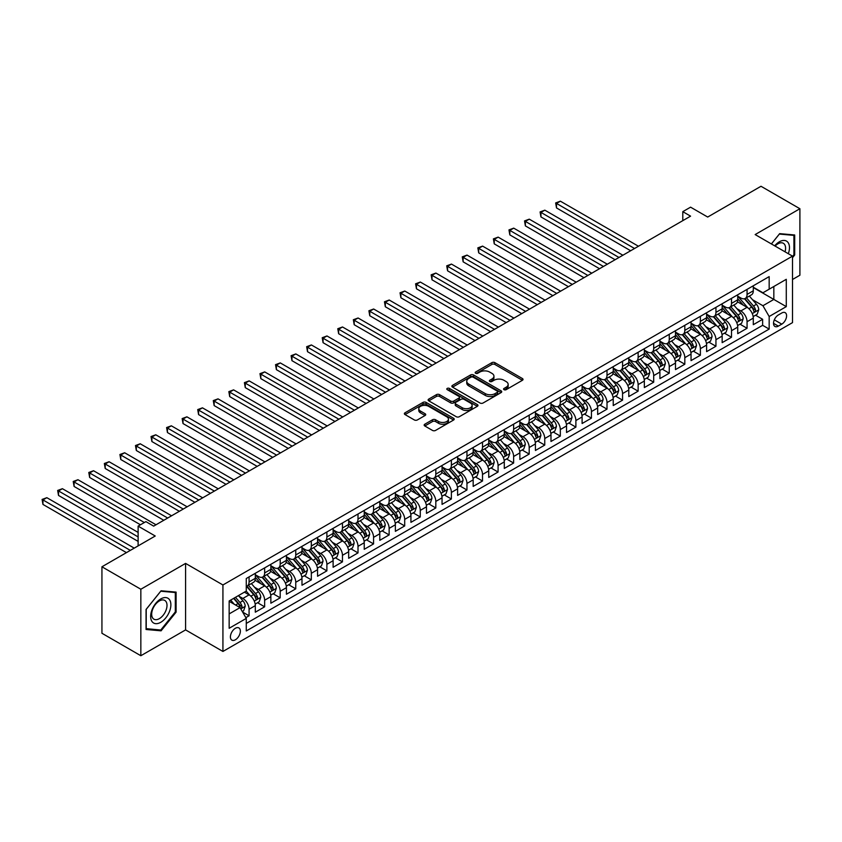 <?xml version="1.0" encoding="UTF-8"?>
<svg xmlns="http://www.w3.org/2000/svg" width="842" height="842" viewBox="0 0 842 842"><rect width="100%" height="100%" fill="white"/><g stroke="black" fill="none" stroke-linecap="round" stroke-linejoin="round"><path stroke-width="1.26" d="M504.032 389.667A1.516 0.874 0 0 0 506.168 389.667L522.398 380.3A2.158 1.242 0 0 0 523.029 379.416A2.158 1.242 0 0 0 522.398 378.532L494.907 362.66A2.158 1.242 0 0 0 491.844 362.66L475.614 372.027A1.516 0.874 0 0 0 475.172 372.648A1.516 0.874 0 0 0 475.614 373.269A1.516 0.874 0 0 0 477.751 373.269L479.856 372.048A6.915 3.989 0 0 1 489.634 372.048L491.928 373.374A6.915 3.989 0 0 1 493.949 376.195A6.915 3.989 0 0 1 491.928 379.016L489.823 380.237A1.516 0.874 0 0 0 489.381 380.847A1.516 0.874 0 0 0 489.823 381.468A1.516 0.874 0 0 0 491.96 381.468L494.065 380.258A6.915 3.989 0 0 1 503.842 380.258L506.126 381.573A6.915 3.989 0 0 1 508.158 384.405A6.915 3.989 0 0 1 506.126 387.225L504.032 388.436A1.516 0.874 0 0 0 503.59 389.057A1.516 0.874 0 0 0 504.032 389.667L504.032 388.436M235.381 639.783A7.041 4.063 120 0 0 239.981 633.573A7.041 4.063 120 0 0 238.907 627.932A7.041 4.063 120 0 0 235.381 628.279A7.041 4.063 120 0 0 230.782 634.489A7.041 4.063 120 0 0 231.866 640.131A7.041 4.063 120 0 0 235.381 639.783M424.789 424.221A2.158 1.242 0 0 0 424.157 425.105A2.158 1.242 0 0 0 424.789 425.978L432.504 430.43A2.158 1.242 0 0 0 435.556 430.43L453.585 420.032A2.158 1.242 0 0 0 454.217 419.148A2.158 1.242 0 0 0 453.585 418.263L426.084 402.392A2.158 1.242 0 0 0 423.031 402.392L405.002 412.801A2.158 1.242 0 0 0 404.37 413.675A2.158 1.242 0 0 0 405.002 414.559L414.327 419.937A2.158 1.242 0 0 0 417.379 419.937L425.094 415.485A2.158 1.242 0 0 0 425.726 414.601A2.158 1.242 0 0 0 425.094 413.727L420.474 411.054A5.778 3.336 0 0 1 418.779 408.696A5.778 3.336 0 0 1 422.347 405.612A5.778 3.336 0 0 1 428.641 406.339L446.744 416.79A5.778 3.336 0 0 1 448.439 419.148A5.778 3.336 0 0 1 444.871 422.231A5.778 3.336 0 0 1 438.577 421.505L435.556 419.769A2.158 1.242 0 0 0 432.504 419.769L424.789 424.221L424.789 425.978M792.511 279.491L799.9 275.218L799.9 208.732L761 186.271L707.69 217.047L690.577 207.164L682.799 211.658L690.577 216.152L153.676 526.124L145.898 521.63L138.12 526.124L138.12 545.89M140.846 589.242L140.846 655.729L185.587 629.9L185.587 563.403L140.846 589.242L101.935 566.782L155.233 536.007L138.12 526.124M185.587 563.403L222.93 584.969L792.511 256.126L792.511 322.623L222.93 651.455L222.93 584.969M799.9 208.732L755.158 234.571L792.511 256.126M480.014 403.013A2.158 1.242 0 0 0 483.066 403.013L501.085 392.604A2.158 1.242 0 0 0 501.716 391.719A2.158 1.242 0 0 0 501.085 390.835L473.593 374.964A2.158 1.242 0 0 0 470.541 374.964L452.512 385.373A2.158 1.242 0 0 0 451.88 386.246A2.158 1.242 0 0 0 452.512 387.131L480.014 403.013M447.849 389.993A1.516 0.874 0 0 1 449.386 390.214L449.386 388.415L477.34 404.549A2.158 1.242 0 0 1 477.972 405.434A2.158 1.242 0 0 1 477.34 406.318L459.311 416.716A2.158 1.242 0 0 1 456.259 416.716L428.757 400.845L428.757 399.087A2.158 1.242 0 0 0 428.125 399.961A2.158 1.242 0 0 0 428.757 400.845M428.757 399.087L436.472 394.635A2.158 1.242 0 0 1 439.524 394.635L450.68 401.066A2.158 1.242 0 0 0 453.733 401.066L458.848 398.108A2.158 1.242 0 0 0 459.49 397.235A2.158 1.242 0 0 0 458.848 396.35L447.239 389.646A1.516 0.874 0 0 1 446.797 389.025A1.516 0.874 0 0 1 447.733 388.225A1.516 0.874 0 0 1 449.386 388.415M140.846 655.729L101.935 633.268L101.935 566.782M245.843 617.649L249.074 615.786L242.622 612.06M238.949 596.189L242.854 598.452A8.799 5.084 60 0 1 249.074 609.229L255.305 605.64L255.305 612.197L264.641 606.808L257.557 602.714M254.505 587.211L258.41 589.463A8.799 5.084 60 0 1 264.641 600.241L270.861 596.652L270.861 603.209L280.197 597.82L273.124 593.736M270.072 578.222L273.976 580.475A8.799 5.084 60 0 1 280.197 591.263L286.427 587.663L286.427 594.231L295.763 588.832L288.68 584.748M285.627 569.234L289.543 571.497A8.799 5.084 60 0 1 295.763 582.275L301.983 578.686L301.983 585.243L311.329 579.854L304.246 575.76M301.194 560.256L305.099 562.509A8.799 5.084 60 0 1 311.329 573.297L317.55 569.697L317.55 576.254L326.885 570.865L319.802 566.782M316.76 551.268L320.665 553.52A8.799 5.084 60 0 1 326.885 564.308L333.116 560.709L333.116 567.276L342.452 561.877L335.369 557.793M332.316 542.28L336.221 544.542A8.799 5.084 60 0 1 342.452 555.32L348.672 551.731L348.672 558.288L358.008 552.899L350.935 548.805M347.883 533.302L351.788 535.554A8.799 5.084 60 0 1 358.008 546.342L364.239 542.743L364.239 549.3L373.574 543.911L366.491 539.827M363.439 524.313L367.354 526.566A8.799 5.084 60 0 1 373.574 537.354L379.795 533.754L379.795 540.322L389.141 534.923L382.058 530.839M379.005 515.325L382.91 517.588A8.799 5.084 60 0 1 389.141 528.366L395.361 524.777L395.361 531.334L404.697 525.945L397.613 521.851M394.572 506.347L398.477 508.6A8.799 5.084 60 0 1 404.697 519.388L410.928 515.788L410.928 522.345L420.263 516.956L413.18 512.873M410.128 497.359L414.032 499.622A8.799 5.084 60 0 1 420.263 510.399L426.484 506.8L426.484 513.367L435.819 507.968L428.746 503.884M425.694 488.381L429.599 490.633A8.799 5.084 60 0 1 435.819 501.411L442.05 497.822L442.05 504.379L451.386 498.99L444.302 494.896M441.25 479.393L445.165 481.645A8.799 5.084 60 0 1 451.386 492.433L457.606 488.834L457.606 495.391L466.952 490.002L459.869 485.918M456.817 470.404L460.721 472.667A8.799 5.084 60 0 1 466.952 483.445L473.172 479.845L473.172 486.413L482.508 481.014L475.425 476.93M472.373 461.427L476.288 463.679A8.799 5.084 60 0 1 482.508 474.456L488.739 470.867L488.739 477.425L498.075 472.036L490.991 467.942M487.939 452.438L491.844 454.691A8.799 5.084 60 0 1 498.075 465.479L504.295 461.879L504.295 468.436L513.631 463.047L506.558 458.964M503.505 443.45L507.41 445.713A8.799 5.084 60 0 1 513.631 456.49L519.861 452.901L519.861 459.458L529.197 454.059L522.114 449.975M519.061 434.472L522.966 436.724A8.799 5.084 60 0 1 529.197 447.502L535.417 443.913L535.417 450.47L544.753 445.081L537.68 440.987M534.628 425.484L538.533 427.736A8.799 5.084 60 0 1 544.753 438.524L550.984 434.925L550.984 441.482L560.319 436.093L553.236 432.009M550.184 416.495L554.099 418.758A8.799 5.084 60 0 1 560.319 429.536L566.55 425.947L566.55 432.504L575.886 427.115L568.803 423.021M565.75 407.517L569.655 409.77A8.799 5.084 60 0 1 575.886 420.547L582.106 416.958L582.106 423.515L591.442 418.127L584.369 414.032M581.317 398.529L585.222 400.781A8.799 5.084 60 0 1 591.442 411.57L597.673 407.97L597.673 414.527L607.008 409.138L599.925 405.055M596.873 389.541L600.778 391.804A8.799 5.084 60 0 1 607.008 402.581L613.229 398.992L613.229 405.549L622.564 400.16L615.491 396.066M612.439 380.563L616.344 382.815A8.799 5.084 60 0 1 622.564 393.593L628.795 390.004L628.795 396.561L638.131 391.172L631.047 387.078M627.995 371.575L631.91 373.827A8.799 5.084 60 0 1 638.131 384.615L644.351 381.016L644.351 387.573L653.697 382.184L646.614 378.1M643.562 362.586L647.466 364.849A8.799 5.084 60 0 1 653.697 375.627L659.918 372.038L659.918 378.595L669.253 373.206L662.17 369.112M659.128 353.608L663.033 355.861A8.799 5.084 60 0 1 669.253 366.638L675.484 363.049L675.484 369.606L684.82 364.218L677.736 360.123M674.684 344.62L678.589 346.872A8.799 5.084 60 0 1 684.82 357.661L691.04 354.061L691.04 360.618L700.376 355.229L693.303 351.146M690.251 335.632L694.155 337.895A8.799 5.084 60 0 1 700.376 348.672L706.606 345.083L706.606 351.64L715.942 346.251L708.859 342.157M705.807 326.654L709.722 328.906A8.799 5.084 60 0 1 715.942 339.684L722.162 336.095L722.162 342.652L731.509 337.263L724.425 333.179M721.373 317.666L725.278 319.918A8.799 5.084 60 0 1 731.509 330.706L737.729 327.106L737.729 333.664L747.064 328.275L747.064 321.718A8.799 5.084 -120 0 0 740.844 310.94L736.939 308.677M739.981 324.191L747.064 328.275M255.305 605.64A8.799 5.084 -120 0 0 249.074 594.852L244.412 592.158M270.861 596.652A8.799 5.084 -120 0 0 264.641 585.874L255.01 580.317M286.427 587.663A8.799 5.084 -120 0 0 280.197 576.886L270.577 571.329M301.983 578.686A8.799 5.084 -120 0 0 295.763 567.897L286.143 562.34M317.55 569.697A8.799 5.084 -120 0 0 311.329 558.92L301.699 553.362M333.116 560.709A8.799 5.084 -120 0 0 326.885 549.931L317.266 544.374M348.672 551.731A8.799 5.084 -120 0 0 342.452 540.943L332.822 535.386M364.239 542.743A8.799 5.084 -120 0 0 358.008 531.965L348.388 526.408M379.795 533.754A8.799 5.084 -120 0 0 373.574 522.977L363.954 517.42M395.361 524.777A8.799 5.084 -120 0 0 389.141 513.988L379.51 508.431M410.928 515.788A8.799 5.084 -120 0 0 404.697 505.011L395.077 499.453M426.484 506.8A8.799 5.084 -120 0 0 420.263 496.022L410.633 490.465M442.05 497.822A8.799 5.084 -120 0 0 435.819 487.034L426.199 481.477M457.606 488.834A8.799 5.084 -120 0 0 451.386 478.056L441.766 472.499M473.172 479.845A8.799 5.084 -120 0 0 466.952 469.068L457.322 463.51M488.739 470.867A8.799 5.084 -120 0 0 482.508 460.079L472.888 454.522M504.295 461.879A8.799 5.084 -120 0 0 498.075 451.102L488.444 445.544M519.861 452.901A8.799 5.084 -120 0 0 513.631 442.113L504.011 436.556M535.417 443.913A8.799 5.084 -120 0 0 529.197 433.125L519.577 427.578M550.984 434.925A8.799 5.084 -120 0 0 544.753 424.147L535.133 418.59M566.55 425.947A8.799 5.084 -120 0 0 560.319 415.159L550.7 409.601M582.106 416.958A8.799 5.084 -120 0 0 575.886 406.17L566.256 400.624M597.673 407.97A8.799 5.084 -120 0 0 591.442 397.192L581.822 391.635M613.229 398.992A8.799 5.084 -120 0 0 607.008 388.204L597.378 382.647M628.795 390.004A8.799 5.084 -120 0 0 622.564 379.226L612.944 373.669M644.351 381.016A8.799 5.084 -120 0 0 638.131 370.238L628.511 364.681M659.918 372.038A8.799 5.084 -120 0 0 653.697 361.25L644.067 355.692M675.484 363.049A8.799 5.084 -120 0 0 669.253 352.272L659.633 346.715M691.04 354.061A8.799 5.084 -120 0 0 684.82 343.283L675.189 337.726M706.606 345.083A8.799 5.084 -120 0 0 700.376 334.295L690.756 328.738M722.162 336.095A8.799 5.084 -120 0 0 715.942 325.317L706.322 319.76M737.729 327.106A8.799 5.084 -120 0 0 731.509 316.329L721.878 310.772M781.765 313.003L778.345 314.982A6.82 3.936 120 0 0 773.893 320.991A6.82 3.936 120 0 0 774.935 326.464A6.82 3.936 120 0 0 778.345 326.117L781.765 324.149A6.82 3.936 120 0 0 786.228 318.129A6.82 3.936 120 0 0 785.186 312.666A6.82 3.936 120 0 0 781.765 313.003M229.161 613.902L240.054 607.608L246.274 618.396L246.274 630.974L769.167 329.085L769.167 316.508L762.936 305.73L752.495 299.699M246.274 618.396L229.161 628.279L229.161 600.967L246.274 591.084L246.274 578.507L769.167 276.618L769.167 289.195L786.281 279.312L786.281 306.625L769.167 316.508M255.305 574.728L258.41 576.528A8.799 5.084 60 0 0 262.82 576.959L269.04 573.37A8.799 5.084 -120 0 0 270.861 569.339L270.861 564.308M270.861 565.74L273.976 567.54A8.799 5.084 60 0 0 278.376 567.982L284.607 564.382A8.799 5.084 -120 0 0 286.427 560.351L286.427 555.32M286.427 556.762L289.543 558.551A8.799 5.084 60 0 0 293.942 558.993L300.162 555.394A8.799 5.084 -120 0 0 301.983 551.373L301.983 546.332M301.983 547.774L305.099 549.573A8.799 5.084 60 0 0 309.498 550.005L315.729 546.416A8.799 5.084 -120 0 0 317.55 542.385L317.55 537.354M317.55 538.785L320.665 540.585A8.799 5.084 60 0 0 325.065 541.027L331.285 537.428A8.799 5.084 -120 0 0 333.116 533.396L333.116 528.366M333.116 529.807L336.221 531.607A8.799 5.084 60 0 0 340.631 532.039L346.851 528.439A8.799 5.084 -120 0 0 348.672 524.419L348.672 519.388M348.672 520.819L351.788 522.619A8.799 5.084 60 0 0 356.187 523.05L362.418 519.461A8.799 5.084 -120 0 0 364.239 515.43L364.239 510.399M364.239 511.831L367.354 513.631A8.799 5.084 60 0 0 371.754 514.073L377.974 510.473A8.799 5.084 -120 0 0 379.795 506.442L379.795 501.411M379.795 502.853L382.91 504.653A8.799 5.084 60 0 0 387.309 505.084L393.54 501.485A8.799 5.084 -120 0 0 395.361 497.464L395.361 492.433M395.361 493.865L398.477 495.664A8.799 5.084 60 0 0 402.876 496.096L409.096 492.507A8.799 5.084 -120 0 0 410.928 488.476L410.928 483.445M410.928 484.876L414.032 486.676A8.799 5.084 60 0 0 418.442 487.118L424.663 483.518A8.799 5.084 -120 0 0 426.484 479.487L426.484 474.456M426.484 475.898L429.599 477.698A8.799 5.084 60 0 0 433.998 478.13L440.229 474.541A8.799 5.084 -120 0 0 442.05 470.51L442.05 465.479M442.05 466.91L445.165 468.71A8.799 5.084 60 0 0 449.565 469.141L455.785 465.552A8.799 5.084 -120 0 0 457.606 461.521L457.606 456.49M457.606 457.932L460.721 459.721A8.799 5.084 60 0 0 465.121 460.164L471.352 456.564A8.799 5.084 -120 0 0 473.172 452.533L473.172 447.502M473.172 448.944L476.288 450.744A8.799 5.084 60 0 0 480.687 451.175L486.908 447.586A8.799 5.084 -120 0 0 488.739 443.555L488.739 438.524M488.739 439.956L491.844 441.755A8.799 5.084 60 0 0 496.243 442.187L502.474 438.598A8.799 5.084 -120 0 0 504.295 434.567L504.295 429.536M504.295 430.978L507.41 432.767A8.799 5.084 60 0 0 511.81 433.209L518.04 429.609A8.799 5.084 -120 0 0 519.861 425.578L519.861 420.547M519.861 421.989L522.966 423.789A8.799 5.084 60 0 0 527.376 424.221L533.596 420.632A8.799 5.084 -120 0 0 535.417 416.601L535.417 411.57M535.417 413.001L538.533 414.801A8.799 5.084 60 0 0 542.932 415.232L549.163 411.643A8.799 5.084 -120 0 0 550.984 407.612L550.984 402.581M550.984 404.023L554.099 405.812A8.799 5.084 60 0 0 558.499 406.254L564.719 402.655A8.799 5.084 -120 0 0 566.55 398.624L566.55 393.593M566.55 395.035L569.655 396.835A8.799 5.084 60 0 0 574.055 397.266L580.285 393.677A8.799 5.084 -120 0 0 582.106 389.646L582.106 384.615M582.106 386.046L585.222 387.846A8.799 5.084 60 0 0 589.621 388.278L595.841 384.689A8.799 5.084 -120 0 0 597.673 380.658L597.673 375.627M597.673 377.069L600.778 378.858A8.799 5.084 60 0 0 605.188 379.3L611.408 375.7A8.799 5.084 -120 0 0 613.229 371.669L613.229 366.638M613.229 368.08L616.344 369.88A8.799 5.084 60 0 0 620.743 370.312L626.974 366.723A8.799 5.084 -120 0 0 628.795 362.692L628.795 357.661M628.795 359.092L631.91 360.892A8.799 5.084 60 0 0 636.31 361.323L642.53 357.734A8.799 5.084 -120 0 0 644.351 353.703L644.351 348.672M644.351 350.114L647.466 351.903A8.799 5.084 60 0 0 651.866 352.345L658.097 348.746A8.799 5.084 -120 0 0 659.918 344.715L659.918 339.684M659.918 341.126L663.033 342.926A8.799 5.084 60 0 0 667.432 343.357L673.653 339.768A8.799 5.084 -120 0 0 675.484 335.737L675.484 330.706M675.484 332.137L678.589 333.937A8.799 5.084 60 0 0 682.999 334.369L689.219 330.78A8.799 5.084 -120 0 0 691.04 326.749L691.04 321.718M691.04 323.16L694.155 324.949A8.799 5.084 60 0 0 698.555 325.391L704.786 321.791A8.799 5.084 -120 0 0 706.606 317.76L706.606 312.729M706.606 314.171L709.722 315.971A8.799 5.084 60 0 0 714.121 316.403L720.342 312.814A8.799 5.084 -120 0 0 722.162 308.782L722.162 303.752M722.162 305.183L725.278 306.983A8.799 5.084 60 0 0 729.677 307.425L735.908 303.825A8.799 5.084 -120 0 0 737.729 299.794L737.729 294.763M246.274 623.427L762.631 325.317L762.631 319.297L753.295 324.686L753.295 318.129A8.799 5.084 -120 0 0 747.064 307.341L737.445 301.783M737.729 296.205L740.844 297.994A8.799 5.084 -120 0 0 745.244 298.436A8.799 5.084 -120 0 0 747.064 294.405L747.064 289.374M745.244 298.436L751.464 294.837A8.799 5.084 -120 0 0 753.295 290.806L753.295 285.775M249.074 576.886L249.074 581.917A8.799 5.084 60 0 1 247.253 585.948A8.799 5.084 60 0 1 246.274 586.306M247.253 585.948L253.474 582.348A8.799 5.084 -120 0 0 255.305 578.328L255.305 573.286M264.641 567.897L264.641 572.928A8.799 5.084 60 0 1 262.82 576.959M280.197 558.92L280.197 563.951A8.799 5.084 60 0 1 278.376 567.982M295.763 549.931L295.763 554.962A8.799 5.084 60 0 1 293.942 558.993M311.329 540.943L311.329 545.974A8.799 5.084 60 0 1 309.498 550.005M326.885 531.965L326.885 536.996A8.799 5.084 60 0 1 325.065 541.027M342.452 522.977L342.452 528.008A8.799 5.084 60 0 1 340.631 532.039M358.008 513.988L358.008 519.019A8.799 5.084 60 0 1 356.187 523.05M373.574 505.011L373.574 510.042A8.799 5.084 60 0 1 371.754 514.073M389.141 496.022L389.141 501.053A8.799 5.084 60 0 1 387.309 505.084M404.697 487.034L404.697 492.065A8.799 5.084 60 0 1 402.876 496.096M420.263 478.056L420.263 483.087A8.799 5.084 60 0 1 418.442 487.118M435.819 469.068L435.819 474.099A8.799 5.084 60 0 1 433.998 478.13M451.386 460.079L451.386 465.11A8.799 5.084 60 0 1 449.565 469.141M466.952 451.102L466.952 456.132A8.799 5.084 60 0 1 465.121 460.164M482.508 442.113L482.508 447.144A8.799 5.084 60 0 1 480.687 451.175M498.075 433.125L498.075 438.156A8.799 5.084 60 0 1 496.243 442.187M513.631 424.147L513.631 429.178A8.799 5.084 60 0 1 511.81 433.209M529.197 415.159L529.197 420.19A8.799 5.084 60 0 1 527.376 424.221M544.753 406.17L544.753 411.201A8.799 5.084 60 0 1 542.932 415.232M560.319 397.192L560.319 402.223A8.799 5.084 60 0 1 558.499 406.254M575.886 388.204L575.886 393.235A8.799 5.084 60 0 1 574.055 397.266M591.442 379.216L591.442 384.257A8.799 5.084 60 0 1 589.621 388.278M607.008 370.238L607.008 375.269A8.799 5.084 60 0 1 605.188 379.3M622.564 361.25L622.564 366.281A8.799 5.084 60 0 1 620.743 370.312M638.131 352.261L638.131 357.303A8.799 5.084 60 0 1 636.31 361.323M653.697 343.283L653.697 348.314A8.799 5.084 60 0 1 651.866 352.345M669.253 334.295L669.253 339.326A8.799 5.084 60 0 1 667.432 343.357M684.82 325.317L684.82 330.348A8.799 5.084 60 0 1 682.999 334.369M700.376 316.329L700.376 321.36A8.799 5.084 60 0 1 698.555 325.391M715.942 307.341L715.942 312.371A8.799 5.084 60 0 1 714.121 316.403M731.509 298.363L731.509 303.394A8.799 5.084 60 0 1 729.677 307.425M731.509 330.706L731.509 337.263M715.942 339.684L715.942 346.251M700.376 348.672L700.376 355.229M684.82 357.661L684.82 364.218M669.253 366.638L669.253 373.206M653.697 375.627L653.697 382.184M638.131 384.615L638.131 391.172M622.564 393.593L622.564 400.16M607.008 402.581L607.008 409.138M591.442 411.57L591.442 418.127M575.886 420.547L575.886 427.115M560.319 429.536L560.319 436.093M544.753 438.524L544.753 445.081M529.197 447.502L529.197 454.059M513.631 456.49L513.631 463.047M498.075 465.479L498.075 472.036M482.508 474.456L482.508 481.014M466.952 483.445L466.952 490.002M451.386 492.433L451.386 498.99M435.819 501.411L435.819 507.968M420.263 510.399L420.263 516.956M404.697 519.388L404.697 525.945M389.141 528.366L389.141 534.923M373.574 537.354L373.574 543.911M358.008 546.342L358.008 552.899M342.452 555.32L342.452 561.877M326.885 564.308L326.885 570.865M311.329 573.297L311.329 579.854M295.763 582.275L295.763 588.832M280.197 591.263L280.197 597.82M264.641 600.241L264.641 606.808M249.074 609.229L249.074 615.786M240.054 607.608L229.161 601.325M762.936 305.73L773.83 299.436L773.83 286.501L786.281 279.312M753.295 287.575L786.281 306.625M753.295 287.217L762.936 292.784L769.167 289.195M185.587 629.9L222.93 651.455M682.799 211.658L682.799 220.636M755.548 315.203L762.631 319.297M762.631 325.317L769.167 329.085M792.511 257.715L794.69 255L794.69 234.981L779.671 233.634L771.388 243.938M146.055 629.49L161.075 630.826L176.094 612.145L176.094 592.115L161.075 590.779L146.055 609.461L146.055 629.49M793.911 254.547L794.69 255M175.315 611.692L176.094 612.145M159.485 629.911L161.075 630.826M504.632 389.878L506.126 389.015A6.915 3.989 0 0 0 508.158 386.194L508.158 384.405M493.949 376.195L493.949 377.995A6.915 3.989 0 0 1 491.928 380.816L490.423 381.679M522.366 380.31L494.907 364.46A2.158 1.242 0 0 0 491.844 364.46L476.225 373.48M501.064 392.614L473.593 376.763A2.158 1.242 0 0 0 470.541 376.763L452.543 387.152M497.275 392.34A1.516 0.874 0 0 0 497.717 391.719A1.516 0.874 0 0 0 497.275 391.098L473.13 377.163A1.516 0.874 0 0 0 470.994 377.163L468.783 378.447A6.915 3.989 0 0 0 466.752 381.268A6.915 3.989 0 0 0 468.783 384.089L485.276 393.614A6.915 3.989 0 0 0 495.054 393.614L497.275 392.34L497.275 394.13A1.516 0.874 0 0 0 497.717 393.519L497.717 391.719M466.752 381.268L466.752 383.068A6.915 3.989 0 0 0 468.783 385.889L468.783 384.089M497.275 394.13L495.054 395.414A6.915 3.989 0 0 1 485.276 395.414L468.783 385.889M428.788 400.866L436.472 396.424L436.472 394.635M459.49 397.235L459.49 399.024A2.158 1.242 0 0 1 458.848 399.908L453.733 402.865A2.158 1.242 0 0 1 450.68 402.865L439.524 396.424A2.158 1.242 0 0 0 436.472 396.424M449.386 390.214L477.309 406.328M462.247 407.749A5.778 3.336 0 0 0 468.552 408.475A5.778 3.336 0 0 0 472.12 405.391A5.778 3.336 0 0 0 470.425 403.034L464.047 399.35A2.158 1.242 0 0 0 460.995 399.35L455.869 402.297A2.158 1.242 0 0 0 455.238 403.181A2.158 1.242 0 0 0 455.869 404.065L462.247 407.749L462.247 409.549A5.778 3.336 0 0 0 468.552 410.264A5.778 3.336 0 0 0 472.12 407.181L472.12 405.391M455.238 403.181L455.238 404.981A2.158 1.242 0 0 0 455.869 405.865L455.869 404.065M462.247 409.549L455.869 405.865M448.439 419.148L448.439 420.947A5.778 3.336 0 0 1 444.871 424.031A5.778 3.336 0 0 1 438.577 423.305L435.556 421.558A2.158 1.242 0 0 0 432.504 421.558L424.821 425.999M418.779 408.696L418.779 410.496A5.778 3.336 0 0 0 420.474 412.854L420.474 411.054M425.063 415.506L420.474 412.854M453.585 418.263L453.585 420.032L426.084 404.192A2.158 1.242 0 0 0 423.031 404.192L405.034 414.58M753.158 316.581L757.179 314.266L758.737 309.772A5.831 3.368 -120 0 0 756.463 304.288L749.359 296.058M747.928 307.909L739.497 298.152A16.84 9.725 -120 0 0 737.729 296.3M743.307 305.172L738.592 299.71A13.977 8.073 -120 0 0 737.729 298.773M638.447 246.243L560.393 201.185L556.509 203.438L556.509 207.932L630.658 250.737M744.454 298.752L751.643 307.077A5.831 3.368 60 0 1 753.716 311.098C754.6 312.266 755.221 311.908 755.59 310.014A5.831 3.368 -120 0 0 753.506 306.004L746.401 297.763M744.875 298.615L752.601 307.562A2.968 1.716 60 0 1 753.348 308.719L755.59 310.014M753.716 311.098L754.148 311.782M556.509 207.932L555.657 202.943L634.552 248.495M555.657 202.943L560.393 201.185M788.322 253.716A14.303 8.262 120 0 0 779.355 241.801A14.303 8.262 120 0 0 774.672 245.832M785.049 251.821A10.83 6.252 120 0 0 783.355 243.285A10.83 6.252 120 0 0 777.934 243.822A10.83 6.252 120 0 0 775.103 246.085M771.419 243.959L779.355 234.076L793.911 235.381L793.911 254.779L792.511 256.526M792.943 234.823L793.911 235.381M169.526 611.408A14.303 8.262 120 0 0 165.821 597.588A14.303 8.262 120 0 0 152.002 609.84A14.303 8.262 120 0 0 155.707 623.659A14.303 8.262 120 0 0 169.526 611.408M165.979 610.397A10.83 6.252 120 0 0 164.758 600.42A10.83 6.252 120 0 0 152.707 609.208A10.83 6.252 120 0 0 153.928 619.186A10.83 6.252 120 0 0 165.979 610.397M146.213 628.721L146.213 609.324L160.759 591.221L175.315 592.526L175.315 611.923L160.759 630.027L146.055 628.637M174.347 591.968L175.315 592.526M737.603 325.57L741.623 323.244L743.17 318.75A5.831 3.368 -120 0 0 740.907 313.277L733.792 305.046M732.372 316.897L723.941 307.13A16.84 9.725 -120 0 0 722.162 305.288M727.741 314.161L723.025 308.698A13.977 8.073 -120 0 0 722.162 307.762M622.88 255.231L544.837 210.174L540.943 212.416L540.943 216.91L615.102 259.725M728.888 307.74L736.076 316.066A5.831 3.368 60 0 1 738.16 320.076C739.034 321.255 739.655 320.897 740.023 319.002A5.831 3.368 -120 0 0 737.95 314.982L730.835 306.751M729.309 307.604L737.034 316.55A2.968 1.716 60 0 1 737.792 317.708L740.023 319.002M738.16 320.076L738.581 320.77M540.943 216.91L540.09 211.921L618.986 257.473M540.09 211.921L544.837 210.174M722.036 334.548L726.057 332.232L727.614 327.738A5.831 3.368 -120 0 0 725.341 322.265L718.237 314.034M716.805 325.886L708.375 316.118A16.84 9.725 -120 0 0 706.606 314.266M712.185 323.139L707.469 317.676A13.977 8.073 -120 0 0 706.606 316.739M607.314 264.22L529.271 219.162L525.387 221.404L525.387 225.898L599.536 268.714M713.321 316.718L720.52 325.044A5.831 3.368 60 0 1 722.594 329.064C723.478 330.243 724.099 329.875 724.467 327.991A5.831 3.368 -120 0 0 722.383 323.97L715.279 315.739M713.753 316.581L721.478 325.528A2.968 1.716 60 0 1 722.226 326.696L724.467 327.991M722.594 329.064L723.025 329.759M525.387 225.898L524.524 220.909L603.43 266.461M524.524 220.909L529.271 219.162M706.47 343.536L710.49 341.22L712.048 336.726A5.831 3.368 -120 0 0 709.785 331.243L702.67 323.012M701.249 334.863L692.808 325.107A16.84 9.725 -120 0 0 691.04 323.254M696.618 332.127L691.903 326.664A13.977 8.073 -120 0 0 691.04 325.728M591.758 273.197L513.715 228.14L509.82 230.392L509.82 234.886L583.969 277.692M697.765 325.707L704.954 334.032A5.831 3.368 60 0 1 707.038 338.052C707.912 339.221 708.532 338.863 708.901 336.968A5.831 3.368 -120 0 0 706.827 332.958L699.713 324.717M698.186 325.57L705.912 334.516A2.968 1.716 60 0 1 706.659 335.674L708.901 336.968M707.038 338.052L707.459 338.737M509.82 234.886L508.968 229.898L587.863 275.45M508.968 229.898L513.715 228.14M690.914 352.524L694.934 350.198L696.492 345.704A5.831 3.368 -120 0 0 694.218 340.231L687.104 332.001M685.683 343.852L677.252 334.085A16.84 9.725 -120 0 0 675.484 332.232M681.062 341.115L676.337 335.653A13.977 8.073 -120 0 0 675.484 334.716M576.191 282.186L498.148 237.128L494.254 239.37L494.254 243.864L568.413 286.68M682.199 334.695L689.398 343.02A5.831 3.368 60 0 1 691.471 347.03C692.345 348.209 692.977 347.851 693.345 345.957A5.831 3.368 -120 0 0 691.261 341.936L684.146 333.706M682.62 334.558L690.356 343.504A2.968 1.716 60 0 1 691.103 344.662L693.345 345.957M691.471 347.03L691.892 347.725M494.254 243.864L493.401 238.875L572.307 284.428M493.401 238.875L498.148 237.128M675.347 361.502L679.368 359.187L680.925 354.692A5.831 3.368 -120 0 0 678.652 349.219L671.548 340.989M670.116 352.84L661.686 343.073A16.84 9.725 -120 0 0 659.918 341.22M665.496 350.093L660.781 344.631A13.977 8.073 -120 0 0 659.918 343.694M560.635 291.174L482.592 246.117L478.698 248.358L478.698 252.853L552.847 295.658M666.643 343.673L673.832 351.998A5.831 3.368 60 0 1 675.916 356.019C676.789 357.187 677.41 356.829 677.778 354.945A5.831 3.368 -120 0 0 675.694 350.925L668.59 342.694M667.064 343.536L674.789 352.482A2.968 1.716 60 0 1 675.537 353.651L677.778 354.945M675.916 356.019L676.337 356.713M478.698 252.853L477.846 247.864L556.741 293.416M477.846 247.864L482.592 246.117M659.791 370.491L663.812 368.175L665.369 363.681A5.831 3.368 -120 0 0 663.096 358.197L655.981 349.967M654.56 361.818L646.13 352.061A16.84 9.725 -120 0 0 644.351 350.209M649.929 359.081L645.214 353.619A13.977 8.073 -120 0 0 644.351 352.682M545.069 300.152L467.026 255.094L463.132 257.347L463.132 261.83L537.291 304.646M651.077 352.661L658.265 360.986A5.831 3.368 60 0 1 660.349 365.007C661.223 366.175 661.844 365.817 662.212 363.923A5.831 3.368 -120 0 0 660.139 359.913L653.024 351.672M651.497 352.524L659.223 361.471A2.968 1.716 60 0 1 659.981 362.628L662.212 363.923M660.349 365.007L660.77 365.691M463.132 261.83L462.279 256.852L541.174 302.404M462.279 256.852L467.026 255.094M644.225 379.479L648.245 377.153L649.803 372.659A5.831 3.368 -120 0 0 647.53 367.186L640.425 358.955M638.994 370.806L630.563 361.039A16.84 9.725 -120 0 0 628.795 359.187M634.373 368.07L629.658 362.607A13.977 8.073 -120 0 0 628.795 361.671M529.502 309.14L451.459 264.083L447.576 266.325L447.576 270.819L521.724 313.634M635.51 361.65L642.709 369.975A5.831 3.368 60 0 1 644.783 373.985C645.667 375.164 646.288 374.806 646.656 372.911A5.831 3.368 -120 0 0 644.572 368.891L637.468 360.66M635.942 361.513L643.667 370.459A2.968 1.716 60 0 1 644.414 371.617L646.656 372.911M644.783 373.985L645.214 374.679M447.576 270.819L446.713 265.83L525.618 311.382M446.713 265.83L451.459 264.083M628.658 388.457L632.689 386.141L634.236 381.647A5.831 3.368 -120 0 0 631.974 376.174L624.859 367.943M623.438 379.795L614.997 370.027A16.84 9.725 -120 0 0 613.229 368.175M618.807 377.048L614.092 371.585A13.977 8.073 -120 0 0 613.229 370.648M513.946 318.129L435.903 273.071L432.009 275.313L432.009 279.807L506.168 322.612M619.954 370.627L627.143 378.953A5.831 3.368 60 0 1 629.227 382.973C630.1 384.141 630.721 383.784 631.09 381.9A5.831 3.368 -120 0 0 629.016 377.879L621.901 369.649M620.375 370.491L628.1 379.437A2.968 1.716 60 0 1 628.848 380.605L631.09 381.9M629.227 382.973L629.648 383.668M432.009 279.807L431.157 274.818L510.052 320.37M431.157 274.818L435.903 273.071M613.102 397.445L617.123 395.119L618.681 390.635A5.831 3.368 -120 0 0 616.407 385.152L609.292 376.921M607.871 388.772L599.441 379.016A16.84 9.725 -120 0 0 597.673 377.163M603.251 386.036L598.536 380.573A13.977 8.073 -120 0 0 597.673 379.637M498.38 327.106L420.337 282.049L416.453 284.301L416.453 288.785L490.602 331.601M604.388 379.616L611.587 387.941A5.831 3.368 60 0 1 613.66 391.962C614.534 393.13 615.165 392.772 615.534 390.877A5.831 3.368 -120 0 0 613.45 386.867L606.335 378.626M604.809 379.479L612.544 388.425A2.968 1.716 60 0 1 613.292 389.583L615.534 390.877M613.66 391.962L614.081 392.646M416.453 288.785L415.59 283.807L494.496 329.359M415.59 283.807L420.337 282.049M597.536 406.433L601.556 404.107L603.114 399.613A5.831 3.368 -120 0 0 600.841 394.14L593.736 385.91M592.305 397.761L583.874 387.994A16.84 9.725 -120 0 0 582.106 386.141M587.684 395.024L582.969 389.562A13.977 8.073 -120 0 0 582.106 388.625M482.824 336.095L404.781 291.037L400.887 293.279L400.887 297.773L475.035 340.589M588.832 388.594L596.02 396.929A5.831 3.368 60 0 1 598.104 400.939C598.978 402.118 599.599 401.76 599.967 399.866A5.831 3.368 -120 0 0 597.883 395.845L590.779 387.615M589.253 388.467L596.978 397.413A2.968 1.716 60 0 1 597.725 398.571L599.967 399.866M598.104 400.939L598.525 401.634M400.887 297.773L400.034 292.784L478.93 338.337M400.034 292.784L404.781 291.037M581.98 415.411L586 413.096L587.558 408.602A5.831 3.368 -120 0 0 585.285 403.129L578.17 394.887M576.749 406.749L568.318 396.982A16.84 9.725 -120 0 0 566.55 395.13M572.118 404.002L567.403 398.54A13.977 8.073 -120 0 0 566.55 397.603M467.257 345.083L389.214 300.026L385.32 302.267L385.32 306.762L459.479 349.567M573.265 397.582L580.454 405.907A5.831 3.368 60 0 1 582.538 409.928C583.411 411.096 584.032 410.738 584.401 408.854A5.831 3.368 -120 0 0 582.327 404.834L575.212 396.603M573.686 397.445L581.422 406.391A2.968 1.716 60 0 1 582.169 407.56L584.401 408.854M582.538 409.928L582.959 410.622M385.32 306.762L384.468 301.773L463.363 347.325M384.468 301.773L389.214 300.026M566.413 424.4L570.434 422.074L571.992 417.59A5.831 3.368 -120 0 0 569.718 412.106L562.614 403.876M561.182 415.727L552.752 405.97A16.84 9.725 -120 0 0 550.984 404.118M556.562 412.99L551.847 407.528A13.977 8.073 -120 0 0 550.984 406.591M451.691 354.061L373.648 309.003L369.764 311.256L369.764 315.739L443.913 358.555M557.709 406.57L564.898 414.895A5.831 3.368 60 0 1 566.971 418.916C567.855 420.084 568.476 419.726 568.845 417.832A5.831 3.368 -120 0 0 566.761 413.811L559.656 405.581M558.13 406.433L565.856 415.38A2.968 1.716 60 0 1 566.603 416.537L568.845 417.832M566.971 418.916L567.403 419.6M369.764 315.739L368.901 310.761L447.807 356.313M368.901 310.761L373.648 309.003M550.847 433.388L554.878 431.062L556.425 426.568A5.831 3.368 -120 0 0 554.162 421.095L547.047 412.864M545.627 424.715L537.185 414.948A16.84 9.725 -120 0 0 535.417 413.096M540.996 421.979L536.28 416.516A13.977 8.073 -120 0 0 535.417 415.58M436.135 363.049L358.092 317.992L354.198 320.234L354.198 324.728L428.357 367.544M542.143 415.548L549.331 423.884A5.831 3.368 60 0 1 551.415 427.894C552.289 429.073 552.91 428.715 553.278 426.82A5.831 3.368 -120 0 0 551.205 422.8L544.09 414.569M542.564 415.422L550.289 424.368A2.968 1.716 60 0 1 551.036 425.526L553.278 426.82M551.415 427.894L551.836 428.589M354.198 324.728L353.345 319.739L432.241 365.291M353.345 319.739L358.092 317.992M535.291 442.366L539.312 440.05L540.869 435.556A5.831 3.368 -120 0 0 538.596 430.083L531.481 421.842M530.06 433.704L521.63 423.936A16.84 9.725 -120 0 0 519.861 422.084M525.44 430.957L520.724 425.494A13.977 8.073 -120 0 0 519.861 424.557M420.568 372.038L342.526 326.98L338.642 329.222L338.642 333.716L412.791 376.521M526.576 424.536L533.775 432.862A5.831 3.368 60 0 1 535.849 436.882C536.722 438.05 537.354 437.693 537.722 435.809A5.831 3.368 -120 0 0 535.638 431.788L528.534 423.558M527.008 424.4L534.733 433.346A2.968 1.716 60 0 1 535.48 434.514L537.722 435.809M535.849 436.882L536.28 437.577M338.642 333.716L337.779 328.727L416.685 374.28M337.779 328.727L342.526 326.98M519.725 451.354L523.745 449.028L525.303 444.544A5.831 3.368 -120 0 0 523.029 439.061L515.925 430.83M514.494 442.682L506.063 432.925A16.84 9.725 -120 0 0 504.295 431.072M509.873 439.945L505.158 434.483A13.977 8.073 -120 0 0 504.295 433.546M405.013 381.016L326.97 335.958L323.075 338.21L323.075 342.694L397.224 385.51M511.02 433.525L518.209 441.85A5.831 3.368 60 0 1 520.293 445.871C521.166 447.039 521.787 446.681 522.156 444.787A5.831 3.368 -120 0 0 520.072 440.766L512.967 432.535M511.441 433.388L519.167 442.334A2.968 1.716 60 0 1 519.914 443.492L522.156 444.787M520.293 445.871L520.714 446.555M323.075 342.694L322.223 337.716L401.118 383.268M322.223 337.716L326.97 335.958M504.169 460.342L508.189 458.016L509.747 453.522A5.831 3.368 -120 0 0 507.473 448.049L500.358 439.819M498.938 451.67L490.507 441.903A16.84 9.725 -120 0 0 488.739 440.05M494.317 448.933L489.591 443.471A13.977 8.073 -120 0 0 488.739 442.524M389.446 390.004L311.403 344.946L307.509 347.188L307.509 351.682L381.668 394.498M495.454 442.503L502.642 450.838A5.831 3.368 60 0 1 504.726 454.848C505.6 456.027 506.221 455.669 506.589 453.775A5.831 3.368 -120 0 0 504.516 449.754L497.401 441.524M495.875 442.376L503.611 451.323A2.968 1.716 60 0 1 504.358 452.48L506.589 453.775M504.726 454.848L505.147 455.543M307.509 351.682L306.656 346.693L385.552 392.246M306.656 346.693L311.403 344.946M488.602 469.32L492.623 467.005L494.18 462.511A5.831 3.368 -120 0 0 491.907 457.038L484.803 448.797M483.371 460.648L474.941 450.891A16.84 9.725 -120 0 0 473.172 449.039M478.751 457.911L474.035 452.449A13.977 8.073 -120 0 0 473.172 451.512M373.89 398.992L295.837 353.924L291.953 356.177L291.953 360.671L366.102 403.476M479.898 451.491L487.086 459.816A5.831 3.368 60 0 1 489.16 463.837C490.044 465.005 490.665 464.647 491.033 462.763A5.831 3.368 -120 0 0 488.949 458.743L481.845 450.512M480.319 451.354L488.044 460.3A2.968 1.716 60 0 1 488.792 461.469L491.033 462.763M489.16 463.837L489.591 464.531M291.953 360.671L291.09 355.682L369.996 401.234M291.09 355.682L295.837 353.924M473.046 478.309L477.067 475.983L478.614 471.499A5.831 3.368 -120 0 0 476.351 466.015L469.236 457.785M467.815 469.636L459.385 459.879A16.84 9.725 -120 0 0 457.606 458.027M463.184 466.9L458.469 461.437A13.977 8.073 -120 0 0 457.606 460.5M358.324 407.97L280.281 362.913L276.387 365.165L276.387 369.649L350.546 412.464M464.331 460.479L471.52 468.805A5.831 3.368 60 0 1 473.604 472.825C474.478 473.993 475.098 473.636 475.467 471.741A5.831 3.368 -120 0 0 473.393 467.72L466.279 459.49M464.752 460.342L472.478 469.289A2.968 1.716 60 0 1 473.236 470.446L475.467 471.741M473.604 472.825L474.025 473.509M276.387 369.649L275.534 364.67L354.429 410.222M275.534 364.67L280.281 362.913M457.48 487.297L461.5 484.971L463.058 480.477A5.831 3.368 -120 0 0 460.784 475.004L453.67 466.773M452.249 478.624L443.818 468.857A16.84 9.725 -120 0 0 442.05 467.005M447.628 475.877L442.913 470.425A13.977 8.073 -120 0 0 442.05 469.478M342.757 416.958L264.714 371.901L260.831 374.143L260.831 378.637L334.979 421.453M448.765 469.457L455.964 477.793A5.831 3.368 60 0 1 458.037 481.803C458.922 482.982 459.543 482.624 459.911 480.729A5.831 3.368 -120 0 0 457.827 476.709L450.723 468.478M449.196 469.32L456.922 478.277A2.968 1.716 60 0 1 457.669 479.435L459.911 480.729M458.037 481.803L458.469 482.498M260.831 378.637L259.967 373.648L338.873 419.2M259.967 373.648L264.714 371.901M441.913 496.275L445.934 493.959L447.491 489.465A5.831 3.368 -120 0 0 445.218 483.992L438.114 475.751M436.693 487.602L428.252 477.846A16.84 9.725 -120 0 0 426.484 475.993M432.062 484.866L427.347 479.403A13.977 8.073 -120 0 0 426.484 478.466M327.201 425.936L249.158 380.879L245.264 383.131L245.264 387.625L319.413 430.43M433.209 478.445L440.398 486.771A5.831 3.368 60 0 1 442.482 490.791C443.355 491.96 443.976 491.602 444.344 489.707A5.831 3.368 -120 0 0 442.271 485.697L435.156 477.467M433.63 478.309L441.355 487.255A2.968 1.716 60 0 1 442.103 488.423L444.344 489.707M442.482 490.791L442.903 491.486M245.264 387.625L244.412 382.636L323.307 428.189M244.412 382.636L249.158 380.879M426.357 505.263L430.378 502.937L431.935 498.443A5.831 3.368 -120 0 0 429.662 492.97L422.547 484.739M421.126 496.591L412.696 486.823A16.84 9.725 -120 0 0 410.928 484.981M416.506 493.854L411.78 488.392A13.977 8.073 -120 0 0 410.928 487.455M311.635 434.925L233.592 389.867L229.698 392.119L229.698 396.603L303.857 439.419M417.643 487.434L424.842 495.759A5.831 3.368 60 0 1 426.915 499.78C427.789 500.948 428.41 500.59 428.778 498.696A5.831 3.368 -120 0 0 426.705 494.675L419.59 486.444M418.064 487.297L425.799 496.243A2.968 1.716 60 0 1 426.547 497.401L428.778 498.696M426.915 499.78L427.336 500.464M229.698 396.603L228.845 391.625L307.74 437.177M228.845 391.625L233.592 389.867M410.791 514.251L414.811 511.925L416.369 507.431A5.831 3.368 -120 0 0 414.096 501.958L406.991 493.728M405.56 505.579L397.129 495.812A16.84 9.725 -120 0 0 395.361 493.959M400.939 502.832L396.224 497.38A13.977 8.073 -120 0 0 395.361 496.433M296.079 443.913L218.025 398.855L214.142 401.097L214.142 405.591L288.29 448.407M402.087 496.412L409.275 504.747A5.831 3.368 60 0 1 411.349 508.757C412.233 509.936 412.854 509.578 413.222 507.684A5.831 3.368 -120 0 0 411.138 503.663L404.034 495.433M402.508 496.275L410.233 505.232A2.968 1.716 60 0 1 410.98 506.389L413.222 507.684M411.349 508.757L411.78 509.452M214.142 405.591L213.289 400.603L292.185 446.155M213.289 400.603L218.025 398.855M395.235 523.229L399.255 520.914L400.803 516.42A5.831 3.368 -120 0 0 398.54 510.947L391.425 502.706M390.004 514.557L381.573 504.8A16.84 9.725 -120 0 0 379.795 502.948M385.373 511.82L380.658 506.358A13.977 8.073 -120 0 0 379.795 505.421M280.512 452.891L202.469 407.833L198.575 410.086L198.575 414.58L272.734 457.385M386.52 505.4L393.709 513.725A5.831 3.368 60 0 1 395.793 517.746C396.666 518.914 397.287 518.556 397.656 516.662A5.831 3.368 -120 0 0 395.582 512.652L388.467 504.421M386.941 505.263L394.666 514.209A2.968 1.716 60 0 1 395.424 515.378L397.656 516.662M395.793 517.746L396.214 518.44M198.575 414.58L197.723 409.591L276.618 455.143M197.723 409.591L202.469 407.833M379.668 532.218L383.689 529.892L385.247 525.397A5.831 3.368 -120 0 0 382.973 519.924L375.869 511.694M374.437 523.545L366.007 513.778A16.84 9.725 -120 0 0 364.239 511.936M369.817 520.809L365.102 515.346A13.977 8.073 -120 0 0 364.239 514.409M264.946 461.879L186.903 416.822L183.019 419.063L183.019 423.558L257.168 466.373M370.954 514.388L378.153 522.714A5.831 3.368 60 0 1 380.226 526.734C381.11 527.902 381.731 527.545 382.1 525.65A5.831 3.368 -120 0 0 380.016 521.63L372.911 513.399M371.385 514.251L379.111 523.198A2.968 1.716 60 0 1 379.858 524.356L382.1 525.65M380.226 526.734L380.658 527.418M183.019 423.558L182.156 418.579L261.062 464.131M182.156 418.579L186.903 416.822M364.102 541.206L368.122 538.88L369.68 534.386A5.831 3.368 -120 0 0 367.407 528.913L360.302 520.682M358.881 532.533L350.44 522.766A16.84 9.725 -120 0 0 348.672 520.914M354.25 529.786L349.535 524.334A13.977 8.073 -120 0 0 348.672 523.387M249.39 470.867L171.347 425.81L167.453 428.052L167.453 432.546L241.601 475.362M355.398 523.366L362.586 531.691A5.831 3.368 60 0 1 364.67 535.712C365.544 536.891 366.165 536.522 366.533 534.638A5.831 3.368 -120 0 0 364.46 530.618L357.345 522.387M355.819 523.229L363.544 532.186A2.968 1.716 60 0 1 364.291 533.344L366.533 534.638M364.67 535.712L365.091 536.407M167.453 432.546L166.6 427.557L245.496 473.109M166.6 427.557L171.347 425.81M348.546 550.184L352.566 547.868L354.124 543.374A5.831 3.368 -120 0 0 351.851 537.891L344.736 529.66M343.315 541.511L334.884 531.755A16.84 9.725 -120 0 0 333.116 529.902M338.695 538.775L333.969 533.312A13.977 8.073 -120 0 0 333.116 532.376M233.823 479.845L155.781 434.788L151.886 437.04L151.886 441.534L226.045 484.339M339.831 532.355L347.03 540.68A5.831 3.368 60 0 1 349.104 544.7C349.977 545.869 350.609 545.511 350.977 543.616A5.831 3.368 -120 0 0 348.893 539.606L341.778 531.376M340.252 532.218L347.988 541.164A2.968 1.716 60 0 1 348.735 542.332L350.977 543.616M349.104 544.7L349.525 545.395M151.886 441.534L151.034 436.545L229.94 482.098M151.034 436.545L155.781 434.788M332.979 559.172L337 556.846L338.558 552.352A5.831 3.368 -120 0 0 336.284 546.879L329.18 538.648M327.748 550.5L319.318 540.732A16.84 9.725 -120 0 0 317.55 538.891M323.128 547.763L318.413 542.301A13.977 8.073 -120 0 0 317.55 541.364M218.267 488.834L140.225 443.776L136.33 446.018L136.33 450.512L210.479 493.328M324.275 541.343L331.464 549.668A5.831 3.368 60 0 1 333.548 553.689C334.421 554.857 335.042 554.499 335.411 552.605A5.831 3.368 -120 0 0 333.327 548.584L326.222 540.353M324.696 541.206L332.422 550.152A2.968 1.716 60 0 1 333.169 551.31L335.411 552.605M333.548 553.689L333.969 554.373M136.33 450.512L135.478 445.534L214.373 491.086M135.478 445.534L140.225 443.776M317.423 568.161L321.444 565.835L323.002 561.34A5.831 3.368 -120 0 0 320.728 555.867L313.613 547.637M312.193 559.488L303.762 549.721A16.84 9.725 -120 0 0 301.983 547.868M307.562 556.741L302.846 551.289A13.977 8.073 -120 0 0 301.983 550.342M202.701 497.822L124.658 452.764L120.764 455.006L120.764 459.5L194.923 502.316M308.709 550.321L315.897 558.646A5.831 3.368 60 0 1 317.981 562.667C318.855 563.845 319.476 563.477 319.844 561.593A5.831 3.368 -120 0 0 317.771 557.572L310.656 549.342M309.13 550.184L316.855 559.13A2.968 1.716 60 0 1 317.613 560.298L319.844 561.593M317.981 562.667L318.402 563.361M120.764 459.5L119.911 454.512L198.807 500.064M119.911 454.512L124.658 452.764M301.857 577.138L305.878 574.823L307.435 570.329A5.831 3.368 -120 0 0 305.162 564.845L298.057 556.615M296.626 568.466L288.196 558.709A16.84 9.725 -120 0 0 286.427 556.857M292.006 565.729L287.29 560.267A13.977 8.073 -120 0 0 286.427 559.33M187.135 506.8L109.092 461.742L105.208 463.995L105.208 468.489L179.357 511.294M293.142 559.309L300.341 567.634A5.831 3.368 60 0 1 302.415 571.655C303.299 572.823 303.92 572.465 304.288 570.571A5.831 3.368 -120 0 0 302.204 566.561L295.1 558.32M293.574 559.172L301.299 568.118A2.968 1.716 60 0 1 302.046 569.287L304.288 570.571M302.415 571.655L302.846 572.349M105.208 468.489L104.345 463.5L183.251 509.052M104.345 463.5L109.092 461.742M286.291 586.127L290.322 583.801L291.869 579.307A5.831 3.368 -120 0 0 289.606 573.834L282.491 565.603M281.07 577.454L272.629 567.687A16.84 9.725 -120 0 0 270.861 565.845M276.439 574.718L271.724 569.255A13.977 8.073 -120 0 0 270.861 568.318M171.579 515.788L93.536 470.731L89.641 472.972L89.641 477.467L163.801 520.282M277.586 568.297L284.775 576.623A5.831 3.368 60 0 1 286.859 580.633C287.732 581.811 288.353 581.454 288.722 579.559A5.831 3.368 -120 0 0 286.648 575.539L279.533 567.308M278.007 568.161L285.733 577.107A2.968 1.716 60 0 1 286.48 578.265L288.722 579.559M286.859 580.633L287.28 581.327M89.641 477.467L88.789 472.478L167.684 518.03M88.789 472.478L93.536 470.731M270.735 595.115L274.755 592.789L276.313 588.295A5.831 3.368 -120 0 0 274.039 582.822L266.925 574.591M265.504 586.442L257.073 576.675A16.84 9.725 -120 0 0 255.305 574.823M260.883 583.695L256.168 578.243A13.977 8.073 -120 0 0 255.305 577.296M156.012 524.777L77.969 479.719L74.085 481.961L74.085 486.455L140.456 524.777M262.02 577.275L269.219 585.6A5.831 3.368 60 0 1 271.292 589.621C272.166 590.8 272.797 590.431 273.166 588.547A5.831 3.368 -120 0 0 271.082 584.527L263.967 576.296M262.441 577.138L270.177 586.085A2.968 1.716 60 0 1 270.924 587.253L273.166 588.547M271.292 589.621L271.713 590.316M74.085 486.455L73.222 481.466L144.34 522.524M73.222 481.466L77.969 479.719M255.168 604.093L259.189 601.777L260.746 597.283A5.831 3.368 -120 0 0 258.473 591.8L251.369 583.569M249.937 595.42L246.222 591.116M245.317 592.684L244.717 591.979M138.12 532.407L62.413 488.697L58.519 490.949L58.519 495.443L138.12 541.395M246.464 586.264L253.653 594.589A5.831 3.368 60 0 1 255.736 598.609C256.61 599.778 257.231 599.42 257.599 597.525A5.831 3.368 -120 0 0 255.515 593.515L248.411 585.274M246.885 586.127L254.61 595.073A2.968 1.716 60 0 1 255.358 596.241L257.599 597.525M255.736 598.609L256.157 599.293M58.519 495.443L57.666 490.454L138.12 536.901M57.666 490.454L62.413 488.697M242.307 611.524L243.633 610.755L245.19 606.261A5.831 3.368 -120 0 0 242.917 600.788L238.433 595.61M234.255 604.272L230.655 600.093M229.75 601.672L229.161 600.977M134.225 548.131L46.847 497.685L42.953 499.927L42.953 504.421L126.447 552.626M233.613 598.388L238.086 603.577A5.831 3.368 60 0 1 240.17 607.587C241.044 608.766 241.665 608.408 242.033 606.514A5.831 3.368 -120 0 0 239.959 602.493L235.486 597.315M233.971 598.178L239.054 604.061A2.968 1.716 60 0 1 239.802 605.219L242.033 606.514M240.17 607.587L240.591 608.282M42.953 504.421L42.1 499.432L130.342 550.384M42.1 499.432L46.847 497.685M242.854 598.452L249.074 594.852M258.41 589.463L264.641 585.874M273.976 580.475L280.197 576.886M289.543 571.497L295.763 567.897M305.099 562.509L311.329 558.92M320.665 553.52L326.885 549.931M336.221 544.542L342.452 540.943M351.788 535.554L358.008 531.965M367.354 526.566L373.574 522.977M382.91 517.588L389.141 513.988M398.477 508.6L404.697 505.011M414.032 499.622L420.263 496.022M429.599 490.633L435.819 487.034M445.165 481.645L451.386 478.056M460.721 472.667L466.952 469.068M476.288 463.679L482.508 460.079M491.844 454.691L498.075 451.102M507.41 445.713L513.631 442.113M522.966 436.724L529.197 433.125M538.533 427.736L544.753 424.147M554.099 418.758L560.319 415.159M569.655 409.77L575.886 406.17M585.222 400.781L591.442 397.192M600.778 391.804L607.008 388.204M616.344 382.815L622.564 379.226M631.91 373.827L638.131 370.238M647.466 364.849L653.697 361.25M663.033 355.861L669.253 352.272M678.589 346.872L684.82 343.283M694.155 337.895L700.376 334.295M709.722 328.906L715.942 325.317M725.278 319.918L731.509 316.329M740.844 310.94L747.064 307.341M747.064 294.405L753.295 290.806M249.074 581.917L255.305 578.328M264.641 572.928L270.861 569.339M280.197 563.951L286.427 560.351M295.763 554.962L301.983 551.373M311.329 545.974L317.55 542.385M326.885 536.996L333.116 533.396M342.452 528.008L348.672 524.419M358.008 519.019L364.239 515.43M373.574 510.042L379.795 506.442M389.141 501.053L395.361 497.464M404.697 492.065L410.928 488.476M420.263 483.087L426.484 479.487M435.819 474.099L442.05 470.51M451.386 465.11L457.606 461.521M466.952 456.132L473.172 452.533M482.508 447.144L488.739 443.555M498.075 438.156L504.295 434.567M513.631 429.178L519.861 425.578M529.197 420.19L535.417 416.601M544.753 411.201L550.984 407.612M560.319 402.223L566.55 398.624M575.886 393.235L582.106 389.646M591.442 384.257L597.673 380.658M607.008 375.269L613.229 371.669M622.564 366.281L628.795 362.692M638.131 357.303L644.351 353.703M653.697 348.314L659.918 344.715M669.253 339.326L675.484 335.737M684.82 330.348L691.04 326.749M700.376 321.36L706.606 317.76M715.942 312.371L722.162 308.782M731.509 303.394L737.729 299.794M747.064 321.718L753.295 318.129M774.303 319.834L781.765 324.149M773.524 323.339L778.345 326.117M506.126 389.015L506.126 387.225M489.823 381.468L489.823 380.237M491.928 380.816L491.928 379.016M475.614 373.269L475.614 372.027M491.844 364.46L491.844 362.66M494.907 364.46L494.907 362.66M522.398 380.3L522.398 378.532M452.512 387.131L452.512 385.373M470.541 376.763L470.541 374.964M473.593 376.763L473.593 374.964M501.085 392.604L501.085 390.835M485.276 395.414L485.276 393.614M495.054 395.414L495.054 393.614M439.524 396.424L439.524 394.635M450.68 402.865L450.68 401.066M453.733 402.865L453.733 401.066M458.848 399.908L458.848 398.108M477.34 406.318L477.34 404.549M432.504 421.558L432.504 419.769M435.556 421.558L435.556 419.769M438.577 423.305L438.577 421.505M425.094 415.485L425.094 413.727M405.002 414.559L405.002 412.801M423.031 404.192L423.031 402.392M426.084 404.192L426.084 402.392M752.274 313.592L758.695 309.877M739.497 298.152L740.297 297.689M753.506 306.004L756.463 304.288M748.864 308.688L751.643 307.077M736.708 322.581L743.139 318.865M723.941 307.13L724.741 306.667M737.95 314.982L740.907 313.277M733.298 317.666L736.076 316.066M721.141 331.559L727.572 327.854M708.375 316.118L709.174 315.655M722.383 323.97L725.341 322.265M717.731 326.654L720.52 325.044M705.585 340.547L712.016 336.832M692.808 325.107L693.619 324.644M706.827 332.958L709.785 331.243M702.175 335.642L704.954 334.032M690.019 349.535L696.45 345.82M677.252 334.085L678.052 333.621M691.261 341.936L694.218 340.231M686.609 344.62L689.398 343.02M674.463 358.513L680.883 354.808M661.686 343.073L662.486 342.61M675.694 350.925L678.652 349.219M671.053 353.608L673.832 351.998M658.897 367.501L665.327 363.786M646.13 352.061L646.93 351.598M660.139 359.913L663.096 358.197M655.486 362.597L658.265 360.986M643.341 376.49L649.761 372.774M630.563 361.039L631.363 360.576M644.572 368.891L647.53 367.186M639.92 371.575L642.709 369.975M627.774 385.468L634.205 381.763M614.997 370.027L615.807 369.564M629.016 377.879L631.974 376.174M624.364 380.563L627.143 378.953M612.208 394.456L618.638 390.741M599.441 379.016L600.241 378.553M613.45 386.867L616.407 385.152M608.798 389.551L611.587 387.941M596.652 403.444L603.082 399.729M583.874 387.994L584.674 387.53M597.883 395.845L600.841 394.14M593.242 398.529L596.02 396.929M581.085 412.422L587.516 408.717M568.318 396.982L569.118 396.519M582.327 404.834L585.285 403.129M577.675 407.517L580.454 405.907M565.529 421.41L571.95 417.695M552.752 405.97L553.552 405.507M566.761 413.811L569.718 412.106M562.119 416.506L564.898 414.895M549.963 430.399L556.394 426.683M537.185 414.948L537.996 414.485M551.205 422.8L554.162 421.095M546.553 425.484L549.331 423.884M534.396 439.377L540.827 435.672M521.63 423.936L522.429 423.473M535.638 431.788L538.596 430.083M530.986 434.472L533.775 432.862M518.84 448.365L525.271 444.65M506.063 432.925L506.863 432.462M520.072 440.766L523.029 439.061M515.43 443.45L518.209 441.85M503.274 457.353L509.705 453.638M490.507 441.903L491.307 441.44M504.516 449.754L507.473 448.049M499.864 452.438L502.642 450.838M487.718 466.331L494.138 462.626M474.941 450.891L475.741 450.428M488.949 458.743L491.907 457.038M484.308 461.427L487.086 459.816M472.151 475.32L478.582 471.604M459.385 459.879L460.185 459.416M473.393 467.72L476.351 466.015M468.741 470.404L471.52 468.805M456.585 484.308L463.016 480.593M443.818 468.857L444.618 468.394M457.827 476.709L460.784 475.004M453.175 479.393L455.964 477.793M441.029 493.286L447.46 489.581M428.252 477.846L429.052 477.382M442.271 485.697L445.218 483.992M437.619 488.381L440.398 486.771M425.463 502.274L431.893 498.559M412.696 486.823L413.496 486.371M426.705 494.675L429.662 492.97M422.053 497.359L424.842 495.759M409.907 511.252L416.327 507.547M397.129 495.812L397.929 495.349M411.138 503.663L414.096 501.958M406.497 506.347L409.275 504.747M394.34 520.24L400.771 516.535M381.573 504.8L382.373 504.337M395.582 512.652L398.54 510.947M390.93 515.336L393.709 513.725M378.774 529.229L385.204 525.513M366.007 513.778L366.807 513.325M380.016 521.63L382.973 519.924M375.364 524.313L378.153 522.714M363.218 538.206L369.649 534.502M350.44 522.766L351.251 522.303M364.46 530.618L367.407 528.913M359.808 533.302L362.586 531.691M347.651 547.195L354.082 543.479M334.884 531.755L335.684 531.291M348.893 539.606L351.851 537.891M344.241 542.29L347.03 540.68M332.095 556.183L338.516 552.468M319.318 540.732L320.118 540.269M333.327 548.584L336.284 546.879M328.685 551.268L331.464 549.668M316.529 565.161L322.96 561.456M303.762 549.721L304.562 549.258M317.771 557.572L320.728 555.867M313.119 560.256L315.897 558.646M300.973 574.149L307.393 570.434M288.196 558.709L288.995 558.246M302.204 566.561L305.162 564.845M297.552 569.245L300.341 567.634M285.406 583.138L291.837 579.422M272.629 567.687L273.44 567.224M286.648 575.539L289.606 573.834M281.996 578.222L284.775 576.623M269.84 592.115L276.271 588.411M257.073 576.675L257.873 576.212M271.082 584.527L274.039 582.822M266.43 587.211L269.219 585.6M254.284 601.104L260.715 597.388M255.515 593.515L258.473 591.8M250.874 596.199L253.653 594.589M240.791 608.892L245.148 606.377M239.959 602.493L242.917 600.788M235.571 605.03L238.086 603.577"/></g></svg>
